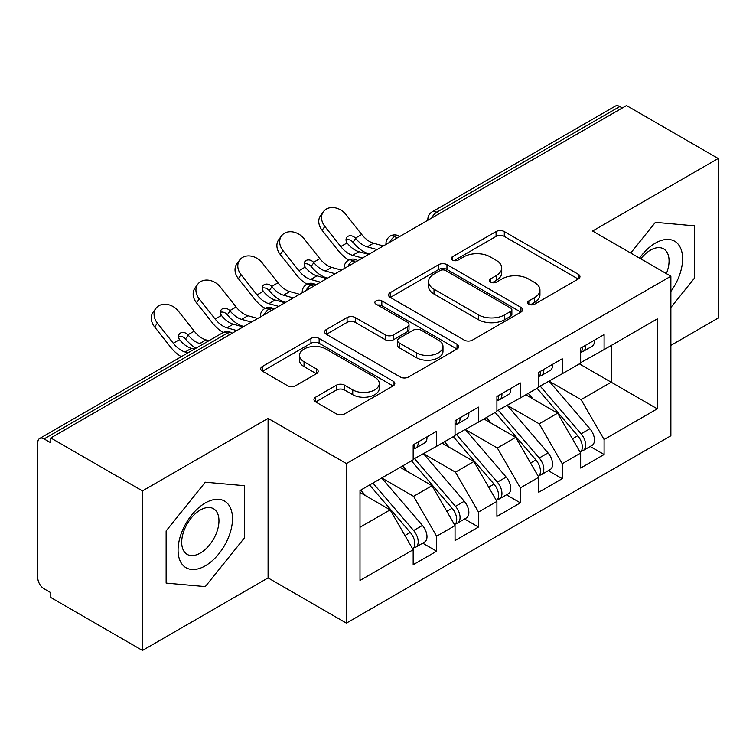<?xml version="1.0" encoding="UTF-8"?>
<svg xmlns="http://www.w3.org/2000/svg" width="756" height="756" viewBox="0 0 756 756"><rect width="100%" height="100%" fill="white"/><g stroke="black" fill="none" stroke-linecap="round" stroke-linejoin="round"><path stroke-width="1.13" d="M528.85 304.214A4.073 2.353 0 0 0 534.605 304.214L578.274 279.011A5.812 3.355 0 0 0 579.975 276.63A5.812 3.355 0 0 0 578.274 274.258L504.299 231.553A5.812 3.355 0 0 0 496.078 231.553L452.409 256.766A4.073 2.353 0 0 0 451.219 258.42A4.073 2.353 0 0 0 452.409 260.083A4.073 2.353 0 0 0 458.164 260.083L463.815 256.823A18.598 10.735 0 0 1 490.115 256.823L496.286 260.376A18.598 10.735 0 0 1 501.729 267.974A18.598 10.735 0 0 1 496.286 275.562L490.635 278.832A4.073 2.353 0 0 0 489.434 280.485A4.073 2.353 0 0 0 490.635 282.149A4.073 2.353 0 0 0 496.38 282.149L502.031 278.888A18.598 10.735 0 0 1 528.34 278.888L534.501 282.451A18.598 10.735 0 0 1 539.954 290.039A18.598 10.735 0 0 1 534.501 297.637L528.85 300.897A4.073 2.353 0 0 0 527.66 302.561A4.073 2.353 0 0 0 528.85 304.214L528.85 300.897M315.649 397.174A5.812 3.355 0 0 0 313.948 399.546A5.812 3.355 0 0 0 315.649 401.918L336.411 413.901A5.812 3.355 0 0 0 344.623 413.901L393.12 385.9A5.812 3.355 0 0 0 394.821 383.528A5.812 3.355 0 0 0 393.12 381.156L319.145 338.442A5.812 3.355 0 0 0 310.924 338.442L262.426 366.443A5.812 3.355 0 0 0 260.725 368.815A5.812 3.355 0 0 0 262.426 371.187L287.497 385.664A5.812 3.355 0 0 0 295.719 385.664L316.471 373.681A5.812 3.355 0 0 0 318.172 371.309A5.812 3.355 0 0 0 316.471 368.937L304.044 361.755A15.545 8.977 0 0 1 299.489 355.414A15.545 8.977 0 0 1 309.081 347.117A15.545 8.977 0 0 1 326.025 349.064L374.73 377.178A15.545 8.977 0 0 1 379.285 383.528A15.545 8.977 0 0 1 369.684 391.825A15.545 8.977 0 0 1 352.74 389.879L344.623 385.191A5.812 3.355 0 0 0 336.411 385.191L315.649 397.174L315.649 401.918M670.884 345.369L718.2 318.049L718.2 158.505L626.507 105.556L50.784 437.951L50.784 442.789L44.084 438.915A8.883 5.131 -120 0 0 39.643 438.48A8.883 5.131 -120 0 0 37.8 442.543L37.8 577.915A8.883 5.131 -120 0 0 44.084 588.801L50.784 592.666L50.784 597.495L142.478 650.443L268.087 577.915L346.39 623.124L346.39 463.57L268.087 418.37L142.478 490.89L50.784 437.951M718.2 158.505L592.591 231.024L670.884 276.224L346.39 463.57M464.222 340.105A5.812 3.355 0 0 0 472.443 340.105L520.941 312.105A5.812 3.355 0 0 0 522.642 309.733A5.812 3.355 0 0 0 520.941 307.361L446.966 264.647A5.812 3.355 0 0 0 438.745 264.647L390.247 292.648A5.812 3.355 0 0 0 388.546 295.02A5.812 3.355 0 0 0 390.247 297.391L464.222 340.105M377.698 305.093A4.073 2.353 0 0 1 381.818 305.67L381.818 300.841L457.03 344.263A5.812 3.355 0 0 1 458.731 346.635A5.812 3.355 0 0 1 457.03 349.007L408.533 377.008A5.812 3.355 0 0 1 400.311 377.008L326.337 334.294L326.337 329.55A5.812 3.355 0 0 0 324.636 331.922A5.812 3.355 0 0 0 326.337 334.294M326.337 329.55L347.089 317.567A5.812 3.355 0 0 1 355.311 317.567L385.314 334.889A5.812 3.355 0 0 0 393.536 334.889L407.304 326.942A5.812 3.355 0 0 0 409.005 324.56A5.812 3.355 0 0 0 407.304 322.188L376.063 304.158A4.073 2.353 0 0 1 374.872 302.495A4.073 2.353 0 0 1 377.386 300.33A4.073 2.353 0 0 1 381.818 300.841M346.39 623.124L670.884 435.777L670.884 276.224M579.398 363.863L657.276 408.826L657.276 318.89L604.101 349.593L604.101 334.606L580.655 348.147L580.655 363.135L562.228 373.766L562.228 358.779L538.782 372.321L538.782 387.308L520.364 397.94L520.364 382.952L496.909 396.494L496.909 411.481L478.491 422.113L478.491 407.125L455.046 420.667L455.046 435.654L436.618 446.295L436.618 431.298L413.173 444.84L413.173 459.828L359.998 490.531L359.998 580.457L413.173 549.754L390.143 509.865L359.998 492.468M657.276 408.826L604.101 439.519L581.071 399.64L549.253 381.26M590.181 446.475L604.101 454.507L604.101 439.519M604.101 454.507L580.655 468.049L580.655 453.061L562.228 463.693L539.198 423.814L507.38 405.433M548.317 470.648L562.228 478.68L562.228 463.693M562.228 478.68L538.782 492.222L538.782 477.234L520.364 487.875L497.335 447.987L465.507 429.606M506.444 494.821L520.364 502.863L520.364 487.875M520.364 502.863L496.909 516.395L496.909 501.408L478.491 512.048L455.462 472.16L423.634 453.789M464.571 518.994L478.491 527.036L478.491 512.048M478.491 527.036L455.046 540.568L455.046 525.581L436.618 536.221L413.589 496.333L381.771 477.962M422.698 543.167L436.618 551.209L436.618 536.221M436.618 551.209L413.173 564.741L413.173 549.754M413.173 459.346L436.618 446.295M359.998 527.272L390.143 509.865M455.046 435.172L478.491 422.113M413.589 496.333L432.016 485.692L400.189 467.321M455.046 525.581L432.016 485.692M496.909 410.999L520.364 397.94M455.462 472.16L473.88 461.519L442.062 443.148M496.909 501.408L473.88 461.519M538.782 386.826L562.228 373.766M497.335 447.987L515.753 437.346L483.935 418.975M538.782 477.234L515.753 437.346M622.32 107.976L619.807 106.53L436.722 212.228L439.236 213.674M431.695 218.03A8.883 5.131 120 0 1 436.722 212.228A8.883 5.131 60 0 0 432.281 211.784L615.365 106.086A8.883 5.131 60 0 1 619.807 106.53M580.655 362.653L604.101 349.593M581.071 399.64L611.217 382.234L611.217 345.483L657.276 318.89M539.198 423.814L557.626 413.173L525.807 394.802M580.655 453.061L557.626 413.173M142.478 490.89L142.478 650.443M655.395 222.34L630.721 253.033L655.395 222.34L694.547 225.836L655.395 222.34M694.547 278.028L694.547 225.836L694.547 278.028L670.884 307.465L694.547 278.028M268.087 577.915L268.087 418.37M244.434 537.903L244.434 485.702L205.282 482.205L166.131 530.91L166.131 583.103L205.282 586.609L244.434 537.903L205.282 586.609L166.131 583.103L166.131 530.91L205.282 482.205L244.434 485.702L244.434 537.903M397.155 237.97L394.641 236.524A8.883 5.131 -120 0 0 390.2 236.08A8.883 5.131 -120 0 0 390.096 236.146C387.337 238.159 385.957 240.663 385.966 243.649A8.883 5.131 0 0 0 386.061 244.377M355.282 262.143L352.769 260.697A8.883 5.131 -120 0 0 348.336 260.253A8.883 5.131 -120 0 0 348.232 260.319C345.464 262.332 344.084 264.836 344.093 267.822A8.883 5.131 0 0 0 344.188 268.55M313.419 286.316L310.905 284.87A8.883 5.131 -120 0 0 306.464 284.426A8.883 5.131 -120 0 0 306.36 284.492C303.591 286.505 302.211 289.009 302.23 291.996A8.883 5.131 0 0 0 302.315 292.723M271.546 310.489L269.032 309.043A8.883 5.131 -120 0 0 264.591 308.599A8.883 5.131 -120 0 0 264.487 308.665C261.718 310.678 260.347 313.182 260.357 316.169A8.883 5.131 0 0 0 260.442 316.896M530.476 304.791L534.501 302.466A18.598 10.735 0 0 0 539.954 294.878L539.954 290.039M501.729 267.974L501.729 272.812A18.598 10.735 0 0 1 496.286 280.4L492.26 282.725M578.198 279.049L504.299 236.382A5.812 3.355 0 0 0 496.078 236.382L454.035 260.659M520.865 312.152L446.966 269.486A5.812 3.355 0 0 0 438.745 269.486L390.323 297.439M510.669 311.396A4.073 2.353 0 0 0 511.859 309.733A4.073 2.353 0 0 0 510.669 308.07L445.728 270.582A4.073 2.353 0 0 0 439.973 270.582L434.02 274.022A18.598 10.735 0 0 0 428.567 281.619A18.598 10.735 0 0 0 434.02 289.208L478.406 314.836A18.598 10.735 0 0 0 504.706 314.836L510.669 311.396L510.669 316.235A4.073 2.353 0 0 0 511.859 314.572L511.859 309.733M428.567 281.619L428.567 286.448A18.598 10.735 0 0 0 434.02 294.046L434.02 289.208M510.669 316.235L504.706 319.675A18.598 10.735 0 0 1 478.406 319.675L434.02 294.046M326.412 334.341L347.089 322.396L347.089 317.567M409.005 324.56L409.005 329.399A5.812 3.355 0 0 1 407.304 331.771L393.536 339.718A5.812 3.355 0 0 1 385.314 339.718L355.311 322.396A5.812 3.355 0 0 0 347.089 322.396M381.818 305.67L456.955 349.045M416.443 352.863A15.545 8.977 0 0 0 433.386 354.81A15.545 8.977 0 0 0 442.988 346.513A15.545 8.977 0 0 0 438.433 340.162L421.272 330.259A5.812 3.355 0 0 0 413.06 330.259L399.291 338.206A5.812 3.355 0 0 0 397.59 340.578A5.812 3.355 0 0 0 399.291 342.95L416.443 352.863L416.443 357.692A15.545 8.977 0 0 0 433.386 359.639A15.545 8.977 0 0 0 442.988 351.351L442.988 346.513M397.59 340.578L397.59 345.416A5.812 3.355 0 0 0 399.291 347.788L399.291 342.95M416.443 357.692L399.291 347.788M379.285 383.528L379.285 388.367A15.545 8.977 0 0 1 369.684 396.654A15.545 8.977 0 0 1 352.74 394.708L344.623 390.03A5.812 3.355 0 0 0 336.411 390.03L315.724 401.965M299.489 355.414L299.489 360.243A15.545 8.977 0 0 0 304.044 366.594L304.044 361.755M316.395 373.729L304.044 366.594M393.044 385.947L319.145 343.281A5.812 3.355 0 0 0 310.924 343.281L262.502 371.234M540.408 386.373L581.109 433.821A11.841 6.842 60 0 1 585.683 445.076A11.841 6.842 60 0 1 583.226 450.491L592.024 445.416A11.841 6.842 -120 0 0 594.471 439.992A11.841 6.842 -120 0 0 589.897 428.737L549.196 381.298M583.226 450.491A11.841 6.842 60 0 1 581.307 451.039M537.053 388.3L577.754 435.749A11.841 6.842 60 0 1 582.328 447.004A11.841 6.842 60 0 1 580.183 452.239M326.545 277.83A14.808 2.986 -21.6 0 0 325.685 278.255M533.084 399.007L528.264 393.385M580.655 352.75A11.841 6.842 -120 0 0 582.328 347.911A11.841 6.842 -120 0 0 582.309 347.193M581.307 351.946A11.841 6.842 -120 0 0 583.226 351.398A11.841 6.842 -120 0 0 585.683 345.983A11.841 6.842 -120 0 0 585.654 345.256M594.452 340.181A11.841 6.842 60 0 1 594.471 340.899A11.841 6.842 60 0 1 592.024 346.324L583.226 351.398M322.103 230.268A14.808 11.709 -143.8 0 1 320.62 215.488L323.398 211.689A14.808 11.709 36.2 0 0 324.882 226.469L322.103 230.268L337.998 250.349A29.607 17.095 -120 0 0 348.828 259.988M383.358 245.936L373.521 243.215A21.905 12.654 60 0 1 361.718 234.464L345.813 214.383A14.808 11.709 36.2 0 0 323.398 211.689M368.701 254.403L358.864 251.672A21.905 12.654 -120 0 1 347.363 243.3L347.08 242.912A5.925 4.687 -143.8 0 1 346.768 237.393A5.925 4.687 -143.8 0 1 347.949 236.335A5.925 4.687 -143.8 0 1 355.424 238.102L355.736 238.471A21.905 12.654 -120 0 0 367.236 246.834L373.521 243.215M362.417 258.023L352.589 255.301A21.905 12.654 60 0 1 340.776 246.55L324.882 226.469M377.074 249.565L367.236 246.834M355.736 238.471L352.957 242.27L352.646 241.901A5.925 4.687 36.2 0 0 346.031 239.765M352.957 242.27A29.607 17.095 -120 0 0 368.607 253.714L369.476 253.95M498.535 410.546L539.236 457.994A11.841 6.842 60 0 1 543.81 469.249A11.841 6.842 60 0 1 541.353 474.664L550.151 469.589A11.841 6.842 -120 0 0 552.598 464.175A11.841 6.842 -120 0 0 548.024 452.91L507.323 405.471M541.353 474.664A11.841 6.842 60 0 1 539.434 475.212M495.18 412.483L535.891 459.922A11.841 6.842 60 0 1 540.455 471.177A11.841 6.842 60 0 1 538.31 476.412M284.672 302.003A14.808 2.986 -21.6 0 0 283.812 302.428M491.22 423.18L486.392 417.558M456.662 434.719L497.363 482.167A11.841 6.842 60 0 1 501.937 493.422A11.841 6.842 60 0 1 499.489 498.847L508.278 493.762A11.841 6.842 -120 0 0 510.735 488.348A11.841 6.842 -120 0 0 506.161 477.093L465.46 429.644M499.489 498.847A11.841 6.842 60 0 1 497.571 499.395M453.316 436.656L494.018 484.095A11.841 6.842 60 0 1 498.591 495.35A11.841 6.842 60 0 1 496.437 500.585M242.799 326.176A14.808 2.986 -21.6 0 0 241.948 326.601M449.347 447.354L444.519 441.731M414.789 458.892L455.49 506.34A11.841 6.842 60 0 1 460.064 517.595A11.841 6.842 60 0 1 457.616 523.02L466.405 517.936A11.841 6.842 -120 0 0 468.862 512.521A11.841 6.842 -120 0 0 464.288 501.266L423.587 453.817M457.616 523.02A11.841 6.842 60 0 1 455.698 523.568M411.444 460.829L452.145 508.268A11.841 6.842 60 0 1 456.719 519.533A11.841 6.842 60 0 1 454.564 524.758M407.475 471.527L402.646 465.904M372.925 483.065L413.626 530.514A11.841 6.842 60 0 1 418.2 541.768A11.841 6.842 60 0 1 415.743 547.193L424.532 542.109A11.841 6.842 -120 0 0 426.989 536.694A11.841 6.842 -120 0 0 422.415 525.439L381.714 477.99M415.743 547.193A11.841 6.842 60 0 1 413.825 547.741M369.571 485.002L410.272 532.451A11.841 6.842 60 0 1 414.846 543.706A11.841 6.842 60 0 1 412.691 548.932M365.602 495.7L360.782 490.077M538.782 376.923A11.841 6.842 -120 0 0 540.455 372.084A11.841 6.842 -120 0 0 540.436 371.366M539.434 376.119A11.841 6.842 -120 0 0 541.353 375.571A11.841 6.842 -120 0 0 543.81 370.156A11.841 6.842 -120 0 0 543.781 369.429M552.579 364.354A11.841 6.842 60 0 1 552.598 365.072A11.841 6.842 60 0 1 550.151 370.497L541.353 375.571M280.23 254.441A14.808 11.709 -143.8 0 1 278.747 239.661L281.525 235.863A14.808 11.709 36.2 0 0 283.009 250.642L280.23 254.441L296.135 274.522A29.607 17.095 -120 0 0 306.955 284.161M341.485 270.109L331.648 267.388A21.905 12.654 60 0 1 319.845 258.637L303.94 238.556A14.808 11.709 36.2 0 0 281.525 235.863M326.828 278.577L316.991 275.845A21.905 12.654 -120 0 1 305.49 267.473L305.207 267.095A5.925 4.687 -143.8 0 1 304.895 261.567A5.925 4.687 -143.8 0 1 306.076 260.518A5.925 4.687 -143.8 0 1 313.551 262.275L313.863 262.644A21.905 12.654 -120 0 0 325.373 271.017L331.648 267.388M320.544 282.205L310.716 279.474A21.905 12.654 60 0 1 298.913 270.724L283.009 250.642M335.201 273.738L325.373 271.017M313.863 262.644L311.085 266.443L310.773 266.074A5.925 4.687 36.2 0 0 304.158 263.938M311.085 266.443A29.607 17.095 -120 0 0 326.734 277.887L327.603 278.123M496.909 401.096A11.841 6.842 -120 0 0 498.591 396.257A11.841 6.842 -120 0 0 498.563 395.539M497.571 400.293A11.841 6.842 -120 0 0 499.489 399.744A11.841 6.842 -120 0 0 501.937 394.33A11.841 6.842 -120 0 0 501.918 393.602M510.706 388.527A11.841 6.842 60 0 1 510.735 389.255A11.841 6.842 60 0 1 508.278 394.67L499.489 399.744M238.357 278.614A14.808 11.709 -143.8 0 1 236.874 263.835L239.661 260.036A14.808 11.709 36.2 0 0 241.136 274.815L238.357 278.614L254.262 298.696A29.607 17.095 -120 0 0 265.082 308.335M299.612 294.292L289.775 291.561A21.905 12.654 60 0 1 277.972 282.81L262.077 262.729A14.808 11.709 36.2 0 0 239.661 260.036M284.955 302.75L275.127 300.019A21.905 12.654 -120 0 1 263.627 291.646L263.334 291.268A5.925 4.687 -143.8 0 1 263.031 285.74A5.925 4.687 -143.8 0 1 264.203 284.691A5.925 4.687 -143.8 0 1 271.678 286.448L271.999 286.817A21.905 12.654 -120 0 0 283.5 295.19L289.775 291.561M278.68 306.378L268.843 303.647A21.905 12.654 60 0 1 257.04 294.897L241.136 274.815M293.328 297.911L283.5 295.19M271.999 286.817L269.221 290.616L268.9 290.247A5.925 4.687 36.2 0 0 262.285 288.112M269.221 290.616A29.607 17.095 -120 0 0 284.87 302.06L285.73 302.296M455.046 425.269A11.841 6.842 -120 0 0 456.719 420.43A11.841 6.842 -120 0 0 456.69 419.712M455.698 424.475A11.841 6.842 -120 0 0 457.616 423.927A11.841 6.842 -120 0 0 460.064 418.503A11.841 6.842 -120 0 0 460.045 417.775M468.833 412.7A11.841 6.842 60 0 1 468.862 413.428A11.841 6.842 60 0 1 466.405 418.843L457.616 423.927M196.484 302.787A14.808 11.709 -143.8 0 1 195.01 288.008L197.788 284.209A14.808 11.709 36.2 0 0 199.272 298.989L196.484 302.787L212.389 322.869A29.607 17.095 -120 0 0 223.218 332.508M257.739 318.465L247.911 315.734A21.905 12.654 60 0 1 236.108 306.983L220.204 286.902A14.808 11.709 36.2 0 0 197.788 284.209M243.082 326.923L233.254 324.192A21.905 12.654 -120 0 1 221.754 315.819L221.461 315.441A5.925 4.687 -143.8 0 1 221.158 309.913A5.925 4.687 -143.8 0 1 222.34 308.864A5.925 4.687 -143.8 0 1 229.805 310.621L230.126 310.99A21.905 12.654 -120 0 0 241.627 319.363L247.911 315.734M236.808 330.552L226.97 327.82A21.905 12.654 60 0 1 215.167 319.07L199.272 298.989M251.465 322.084L241.627 319.363M230.126 310.99L227.348 314.789L227.027 314.42A5.925 4.687 36.2 0 0 220.412 312.285M227.348 314.789A29.607 17.095 -120 0 0 242.997 326.233L243.867 326.479M413.173 449.442A11.841 6.842 -120 0 0 414.846 444.613A11.841 6.842 -120 0 0 414.827 443.885M413.825 448.648A11.841 6.842 -120 0 0 415.743 448.1A11.841 6.842 -120 0 0 418.2 442.676A11.841 6.842 -120 0 0 418.172 441.948M426.97 436.873A11.841 6.842 60 0 1 426.989 437.601A11.841 6.842 60 0 1 424.532 443.016L415.743 448.1M154.621 326.961A14.808 11.709 -143.8 0 1 153.137 312.181L155.916 308.382A14.808 11.709 36.2 0 0 157.399 323.162L154.621 326.961L170.516 347.042A29.607 17.095 -120 0 0 181.327 356.671M208.958 340.72L206.038 339.907A21.905 12.654 60 0 1 194.235 331.156L178.331 311.075A14.808 11.709 36.2 0 0 155.916 308.382M194.311 349.178L191.381 348.365A21.905 12.654 -120 0 1 179.881 340.002L179.597 339.614A5.925 4.687 -143.8 0 1 179.285 334.086A5.925 4.687 -143.8 0 1 180.467 333.037A5.925 4.687 -143.8 0 1 187.942 334.795L188.253 335.163A21.905 12.654 -120 0 0 199.754 343.536L206.038 339.907M188.027 352.806L185.107 351.994A21.905 12.654 60 0 1 173.294 343.243L157.399 323.162M202.684 344.349L199.754 343.536M188.253 335.163L185.475 338.962L185.163 338.594A5.925 4.687 36.2 0 0 178.539 336.458M185.475 338.962A29.607 17.095 -120 0 0 195.984 348.214M670.884 291.429A38.49 22.226 120 0 0 681.373 250.17A38.49 22.226 120 0 0 655.395 243.111A38.49 22.226 120 0 0 639.548 258.136M666.376 273.625A26.347 15.215 120 0 0 663.617 248.856A26.347 15.215 120 0 0 650.434 250.16A26.347 15.215 120 0 0 640.786 258.845M205.282 565.828A38.49 22.226 120 0 0 232.498 518.692A38.49 22.226 120 0 0 205.282 502.976A38.49 22.226 120 0 0 178.066 550.122A38.49 22.226 120 0 0 205.282 565.828M200.331 553.061A26.347 15.215 120 0 0 217.539 529.843A26.347 15.215 120 0 0 213.504 508.722A26.347 15.215 120 0 0 200.331 510.026A26.347 15.215 120 0 0 183.113 533.245A26.347 15.215 120 0 0 187.148 554.365A26.347 15.215 120 0 0 200.331 553.061M229.673 334.672L227.159 333.216L44.084 438.915M232.272 333.169L231.601 332.772A8.883 5.131 120 0 0 227.159 333.216A8.883 5.131 -120 0 0 222.718 332.772L39.643 438.48M399.754 236.467L399.083 236.08A8.883 5.131 120 0 0 394.641 236.524A8.883 5.131 120 0 0 389.822 242.203M427.839 220.251L427.839 219.476A8.883 5.131 0 0 0 427.934 220.204M357.89 260.64L357.21 260.253A8.883 5.131 120 0 0 352.769 260.697A8.883 5.131 120 0 0 347.958 266.377M316.017 284.814L315.346 284.426A8.883 5.131 120 0 0 310.905 284.87A8.883 5.131 120 0 0 306.085 290.55M274.144 308.996L273.474 308.599A8.883 5.131 120 0 0 269.032 309.043A8.883 5.131 120 0 0 264.213 314.723M534.501 302.466L534.501 297.637M490.635 282.149L490.635 278.832M496.286 280.4L496.286 275.562M452.409 260.083L452.409 256.766M496.078 236.382L496.078 231.553M504.299 236.382L504.299 231.553M578.274 279.011L578.274 274.258M390.247 297.391L390.247 292.648M438.745 269.486L438.745 264.647M446.966 269.486L446.966 264.647M520.941 312.105L520.941 307.361M478.406 319.675L478.406 314.836M504.706 319.675L504.706 314.836M355.311 322.396L355.311 317.567M385.314 339.718L385.314 334.889M393.536 339.718L393.536 334.889M407.304 331.771L407.304 326.942M457.03 349.007L457.03 344.263M336.411 390.03L336.411 385.191M344.623 390.03L344.623 385.191M352.74 394.708L352.74 389.879M316.471 373.681L316.471 368.937M262.426 371.187L262.426 366.443M310.924 343.281L310.924 338.442M319.145 343.281L319.145 338.442M393.12 385.9L393.12 381.156M577.754 435.749L572.434 438.82M589.897 428.737L581.109 433.821M352.589 255.301L358.864 251.672M355.424 238.102L361.718 234.464M340.776 246.55L347.08 242.912M535.891 459.922L530.561 462.993M548.024 452.91L539.236 457.994M494.018 484.095L488.697 487.176M506.161 477.093L497.363 482.167M452.145 508.268L446.824 511.349M464.288 501.266L455.49 506.34M410.272 532.451L404.951 535.522M422.415 525.439L413.626 530.514M310.716 279.474L316.991 275.845M313.551 262.275L319.845 258.637M298.913 270.724L305.207 267.095M268.843 303.647L275.127 300.019M271.678 286.448L277.972 282.81M257.04 294.897L263.334 291.268M226.97 327.82L233.254 324.192M229.805 310.621L236.108 306.983M215.167 319.07L221.461 315.441M185.107 351.994L191.381 348.365M187.942 334.795L194.235 331.156M173.294 343.243L179.597 339.614M399.083 236.08A8.883 8.883 0 0 0 390.2 236.08M432.281 211.784A8.883 8.883 0 0 0 427.839 219.476M357.21 260.253A8.883 8.883 0 0 0 348.336 260.253M385.966 243.649L385.966 244.434M315.346 284.426A8.883 8.883 0 0 0 306.464 284.426M344.093 267.822L344.093 268.607M273.474 308.599A8.883 8.883 0 0 0 264.591 308.599M302.23 291.996L302.23 292.78M231.601 332.772A8.883 8.883 0 0 0 222.718 332.772M260.357 316.169L260.357 316.953"/></g></svg>
